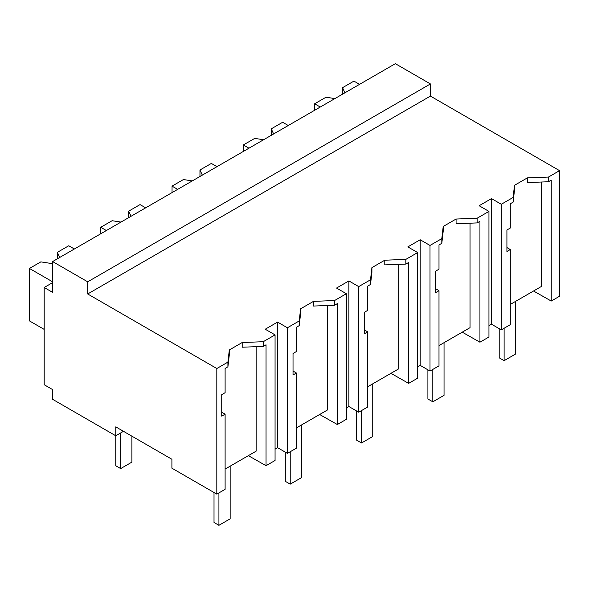 <?xml version="1.0" encoding="UTF-8"?>
<svg xmlns="http://www.w3.org/2000/svg" width="589" height="589" viewBox="0 0 589 589"><rect width="100%" height="100%" fill="white"/><g stroke="black" fill="none" stroke-linecap="round" stroke-linejoin="round"><path stroke-width="0.88" d="M52.605 282.632L44.19 287.491L52.605 292.35L52.605 261.56L395.344 63.686L430.426 83.94L430.426 96.095L559.55 170.648L548.425 177.068L548.425 181.751L527.376 182.568L527.376 177.878L514.506 185.307L513.1 197.462L501.305 204.273L501.305 329.869L510.295 324.679L510.295 249.537L506.915 251.481L506.915 229.99L510.295 228.039L510.295 203.772L513.1 202.152L513.1 197.462M559.55 170.648L559.55 296.245L551.238 301.045L551.238 180.131L548.425 181.751M548.425 177.068L527.376 177.878M551.238 301.045L533.538 291.003M510.295 304.425L541.328 286.504L541.328 182.03M430.426 96.095L87.695 293.97L216.818 368.523L227.914 362.11L229.32 349.962L242.189 342.526L263.239 341.716L275.063 334.891L265.234 329.222L277.588 322.087L287.41 327.764L299.212 320.946L300.611 308.798L313.481 301.362L334.537 300.552L346.361 293.727L336.533 288.058L348.887 280.924L358.708 286.6L370.51 279.79L371.909 267.634L384.779 260.205L405.836 259.388L417.66 252.563L407.831 246.894L420.185 239.76L430.007 245.436L441.809 238.626L443.208 226.471L456.077 219.042L477.134 218.232L488.951 211.399L479.129 205.73L491.484 198.596L501.305 204.273M514.506 185.307L514.506 189.997L513.1 202.152M256.134 346.678L256.134 451.159L225.108 469.072M216.818 368.523L216.818 494.119L171.907 468.189L171.907 459.273L115.768 426.863L115.768 435.779L52.605 399.313L52.605 389.587L44.19 384.727L44.19 287.491M470.029 223.194L470.029 327.668L438.996 345.581M398.731 264.351L398.731 368.832L367.698 386.745M327.432 305.514L327.432 409.996L296.407 427.909M430.426 83.94L87.695 281.814L52.605 261.56M87.695 293.97L87.695 281.814M123.484 431.317L115.768 435.779L115.768 465.759L120.679 468.594L120.679 432.937M491.484 198.596L491.484 324.2L501.305 329.869M491.484 324.2L488.951 325.658M510.295 249.537L506.915 247.549M488.951 211.399L488.951 337.004L479.939 342.209L462.24 332.167M227.914 362.11L227.914 366.8L225.108 368.419L225.108 392.694L221.729 394.637L221.729 416.136L225.108 414.185L225.108 489.334L216.818 494.119M225.108 414.185L221.729 412.204M242.189 342.526L242.189 347.216L263.239 346.406L263.239 341.716M229.32 349.962L229.32 354.644L227.914 366.8M275.063 334.891L275.063 460.488L266.044 465.693L248.352 455.658M266.044 465.693L266.044 344.786L263.239 346.406M277.588 322.087L277.588 447.692L275.063 449.149M299.212 320.946L299.212 325.636L296.407 327.256L296.407 351.53L293.027 353.481L293.027 374.972L296.407 373.021L296.407 448.17L287.41 453.361L277.588 447.692M420.185 239.76L420.185 365.364L430.007 371.033L430.007 245.436M441.809 238.626L441.809 243.309L438.996 244.936L438.996 269.202L435.624 271.154L435.624 292.645L438.996 290.694L438.996 365.843L430.007 371.033M420.185 365.364L417.66 366.822M417.66 252.563L417.66 378.167L408.641 383.373L390.941 373.33M438.996 290.694L435.624 288.713M443.208 226.471L443.208 231.16L441.809 243.309M477.134 218.232L477.134 222.914L456.077 223.724L456.077 219.042M479.939 342.209L479.939 221.295L477.134 222.914M348.887 280.924L348.887 406.528L358.708 412.197L358.708 286.6M370.51 279.79L370.51 284.472L367.698 286.099L367.698 310.366L364.326 312.317L364.326 333.808L367.698 331.857L367.698 407.006L358.708 412.197M348.887 406.528L346.361 407.986M346.361 293.727L346.361 419.324L337.342 424.529L319.643 414.494M367.698 331.857L364.326 329.877M371.909 267.634L371.909 272.324L370.51 284.472M405.836 259.388L405.836 264.078L384.779 264.888L384.779 260.205M408.641 383.373L408.641 262.458L405.836 264.078M287.41 327.764L287.41 453.361M296.407 373.021L293.027 371.041M300.611 308.798L300.611 313.481L299.212 325.636M334.537 300.552L334.537 305.242L313.481 306.052L313.481 301.362M337.342 424.529L337.342 303.622L334.537 305.242M499.2 328.655L499.2 357.825L504.11 360.659L515.338 354.18L515.338 301.509M504.11 360.659L504.11 328.25M427.901 369.818L427.901 398.989L432.812 401.823L444.04 395.344L444.04 342.673M432.812 401.823L432.812 369.413M356.603 410.982L356.603 440.152L361.513 442.987L372.741 436.508L372.741 383.837M361.513 442.987L361.513 410.577M285.304 452.146L285.304 481.316L290.222 484.151L301.45 477.672L301.45 425M290.222 484.151L290.222 451.741M214.013 492.5L214.013 522.48L218.924 525.314L230.152 518.835L230.152 466.164M218.924 525.314L218.924 492.905M120.679 468.594L131.907 462.115L131.907 436.184M344.926 92.79L342.548 87.68L353.937 81.105L359.555 84.345M334.883 98.591L326.026 97.222L314.644 103.797L320.254 107.036M342.548 87.68L342.548 94.159M314.644 103.797L314.644 110.276M273.627 133.953L271.257 128.844L282.639 122.269L288.257 125.509M263.585 139.755L254.728 138.386L243.345 144.96L248.956 148.2M271.257 128.844L271.257 135.323M243.345 144.96L243.345 151.439M202.329 175.117L199.958 170.007L211.341 163.433L216.958 166.672M192.286 180.919L183.429 179.549L172.047 186.124L177.657 189.363M199.958 170.007L199.958 176.486M172.047 186.124L172.047 192.603M131.03 216.281L128.66 211.171L140.042 204.597L145.66 207.836M120.988 222.082L112.131 220.713L100.748 227.288L106.359 230.527M128.66 211.171L128.66 217.65M100.748 227.288L100.748 233.767M59.732 257.445L57.361 252.335L68.751 245.76L74.361 249M52.605 263.18L51.906 263.585L40.84 261.877L29.45 268.451L52.605 281.814M57.361 252.335L57.361 258.814M29.45 268.451L29.45 320.895L44.19 329.398"/></g></svg>
